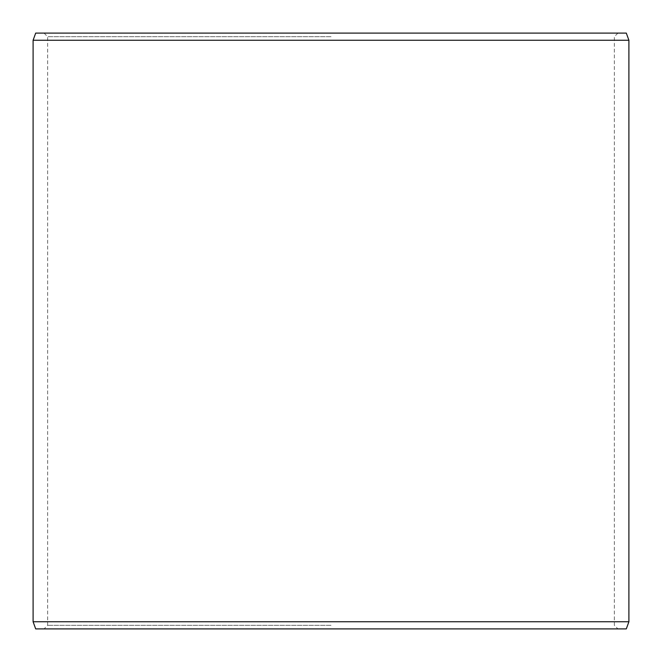 <?xml version="1.0" encoding="UTF-8"?>
<svg xmlns="http://www.w3.org/2000/svg" width="662" height="662" viewBox="0 0 662 662"><rect width="100%" height="100%" fill="white"/><g stroke="black" fill="none" stroke-linecap="round" stroke-linejoin="round"><path stroke-width="0.5" stroke-dasharray="3.31 2.48" d="M626.302 628.9L35.698 628.9M331 625.325L47.639 625.325L331 625.325M331 36.675L47.639 36.675L331 36.675M626.302 33.1L35.698 33.1M628.9 40.25L33.1 40.25M33.1 621.75L628.9 621.75M44.064 33.1L47.639 36.675L47.639 625.325L44.064 628.9M617.936 33.1L614.361 36.675L614.361 625.325L617.936 628.9"/><path stroke-width="0.99" d="M35.698 33.1L626.302 33.1L628.9 40.25L33.1 40.25L35.698 33.1M33.1 621.75L35.698 628.9L626.302 628.9L628.9 621.75L33.1 621.75L33.1 40.25M628.9 621.75L628.9 40.25"/></g></svg>
